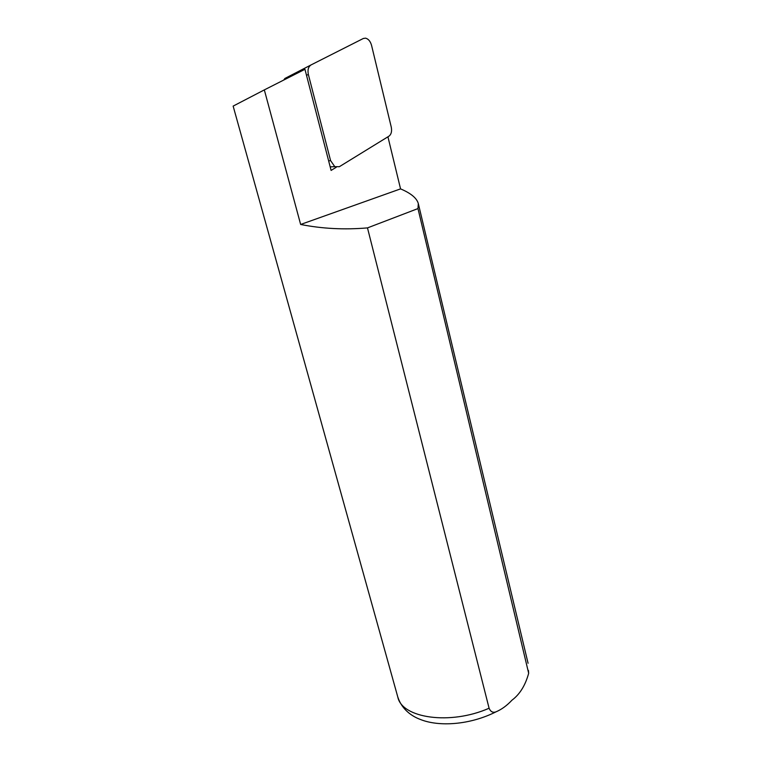<?xml version="1.0" encoding="UTF-8"?>
<svg xmlns="http://www.w3.org/2000/svg" width="762" height="762" viewBox="0 0 762 762"><rect width="100%" height="100%" fill="white"/><g stroke="black" fill="none" stroke-linecap="round" stroke-linejoin="round"><path stroke-width="1.14" d="M308.381 74.581C307.429 69.923 308.324 66.704 311.077 64.913L363.331 38.481L365.55 38.157C368.408 38.9 370.408 41.319 371.57 45.415L391.258 127.102C392.068 131.35 391.297 134.379 388.934 136.188L339.338 166.707L334.785 166.668L330.575 160.572L308.381 74.581L306.467 75.171M311.077 64.913L284.883 78.467L283.778 80.029M387.934 136.808L400.555 188.881C410.87 193.234 416.785 198.13 418.309 203.568L417.976 208.578L528.666 673.265C525.37 685.352 519.808 694.325 511.969 700.183C506.959 705.545 501.653 709.432 496.062 711.813C492.947 712.984 490.623 711.794 489.09 708.222L367.484 227.895C344.453 229.876 322.174 228.733 300.647 224.466L264.328 89.897L233.143 106.099L397.783 696.963C401.764 718.175 450.237 725.443 489.09 708.222M417.976 208.578L367.484 227.895M264.328 89.897L304.952 69.294L331.108 170.421L336.29 167.24M400.555 188.881L300.647 224.466M330.575 160.572L328.66 160.953M528.428 670.379L528.676 673.265M330.184 166.859L334.785 166.668M397.783 696.963C401.898 709.689 412.204 716.432 420.253 719.404C438.693 726.948 469.744 725.072 496.033 711.822M528.076 663.264L418.309 203.568"/></g></svg>
